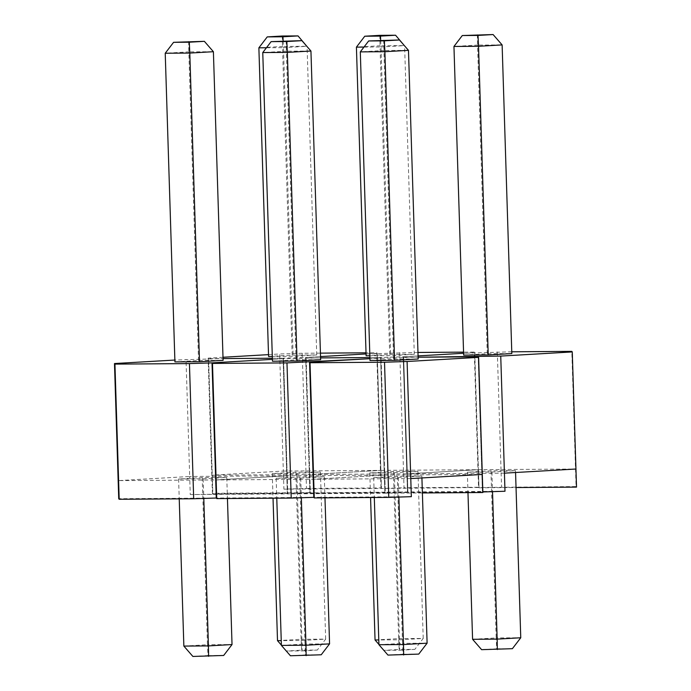 <?xml version="1.0" encoding="UTF-8"?>
<svg xmlns="http://www.w3.org/2000/svg" width="691" height="691" viewBox="0 0 691 691"><rect width="100%" height="100%" fill="white"/><g stroke="black" fill="none" stroke-linecap="round" stroke-linejoin="round"><path stroke-width="0.52" stroke-dasharray="3.46 2.59" d="M403.207 356.763L418.081 355.9L403.207 356.763L403.665 357.316L418.115 357.221L369.944 358.681L381.087 358.042L380.62 357.48L403.207 356.763L406.887 473.836L403.207 356.763M511.772 351.797L463.592 353.265L474.734 352.617L474.276 352.056L463.557 352.134M417.969 352.453L366.057 353.947L377.2 353.3L376.733 352.738L366.023 352.816M320.538 356.582L305.672 357.437L306.13 357.998L320.581 357.903L283.543 358.724L283.085 358.163L305.672 357.437L309.352 474.518L380.879 470.381L377.2 353.3L380.879 470.381L478.414 469.699L406.887 473.836L309.352 474.518L305.672 357.437L320.538 356.582M504.421 473.154L406.887 473.836L407.457 491.932L384.87 492.657L380.62 357.48L369.91 357.558L380.62 357.48L384.87 492.657L310.38 493.175L306.13 357.998L310.38 493.175L309.913 492.614L309.352 474.518L211.809 475.201L283.336 471.063L279.656 353.982L268.523 354.63M366.118 355.796L389.707 354.431L414.289 354.258L390.691 355.623L369.849 355.77M389.707 354.431L380.007 45.77L356.418 47.135M474.734 352.617L478.414 469.699L474.734 352.617M399.778 352.574L404.028 487.751L478.517 487.233L474.276 352.056M363.967 47.083L380.991 46.962L390.691 355.623M379.851 35.345L380.007 45.77L404.589 45.597M414.289 354.258L404.598 45.882M417.969 471.34L393.386 471.512L369.797 472.877L394.371 472.704L417.969 471.34L423.22 638.441L399.623 639.806L378.78 639.952M478.517 487.233L478.984 487.794L478.414 469.699L575.948 469.016M482.854 491.957L482.413 491.975L478.163 356.798L482.413 491.975L407.915 492.493L407.457 491.932L212.837 493.858L208.587 358.681L223.046 358.577L174.866 360.046M320.434 353.136L302.243 353.256L306.484 488.433L283.906 489.15L283.336 471.063L380.879 470.381L381.441 488.477L404.028 487.751M306.484 488.433L380.983 487.915L381.441 488.477L576.061 486.55L571.811 351.374M380.672 40.259L380.991 46.962L404.356 45.615M375.049 639.978L398.638 638.614L393.386 471.512M369.797 472.877L370.566 497.52M398.638 638.614L423.22 638.441L414.859 649.367L399.156 649.471L398.638 638.614M378.927 644.435L384.075 650.343L399.156 649.471M394.371 472.704L399.778 650.24L384.075 650.343M399.778 650.24L414.859 649.367M302.243 353.256L279.656 353.982M223.003 357.264L208.129 358.119L208.587 358.681L212.837 493.858L212.379 493.296L208.129 358.119M272.375 358.24L283.085 358.163L287.335 493.331L283.085 358.163L272.375 358.24M268.574 356.478L292.172 355.114L316.746 354.941L293.157 356.306L272.314 356.452M292.172 355.114L282.472 46.452L258.875 47.817M283.906 489.15L381.441 488.477L380.879 470.381L309.352 474.518L309.913 492.614L212.379 493.296M380.983 487.915L376.733 352.738M266.432 47.765L283.457 47.644L293.157 356.306M282.317 36.018L282.472 46.452L307.046 46.28M316.746 354.941L307.063 46.565M320.425 472.022L295.852 472.195L272.254 473.56L296.836 473.387L320.425 472.022L325.677 639.123L302.088 640.488L281.246 640.635M283.137 40.942L283.457 47.644L306.821 46.288M277.506 640.661L301.103 639.296L295.852 472.195M272.254 473.56L273.031 498.202M301.103 639.296L325.677 639.123L317.324 650.041L301.613 650.153L301.103 639.296M281.384 645.118L286.532 651.026L301.613 650.153M296.836 473.387L302.243 650.922L286.532 651.026M302.243 650.922L317.324 650.041M463.652 355.114L487.25 353.749L511.824 353.576M487.25 353.749L477.55 45.088L453.952 46.452M410.774 478.578L313.239 479.26L384.766 475.123L385.328 493.21L407.915 492.493L403.665 357.316L407.915 492.493L482.413 491.975L482.871 492.528M504.991 491.249L407.457 491.932L406.887 473.836L478.414 469.699L478.984 487.794L516.03 487.535M497.313 351.9L501.562 487.069M477.386 34.662L477.55 45.088L502.124 44.915M515.503 470.657L490.93 470.83L467.332 472.195L491.906 472.022L515.503 470.657L515.564 472.514M576.061 486.55L576.519 487.112M472.584 639.296L496.181 637.931L490.93 470.83M467.332 472.195L467.971 492.631M481.61 649.67L496.691 648.789L496.181 637.931L520.755 637.758M491.906 472.022L492.519 491.647M496.691 648.789L512.394 648.685M190.258 494.575L287.793 493.892L287.335 493.331L190.258 494.575L189.688 476.479L287.223 475.797L283.543 358.724L272.409 359.363L283.543 358.724L287.223 475.797L215.696 479.943L118.161 480.625L189.688 476.479L186.009 359.406M174.927 361.903L198.524 360.538L223.098 360.365M198.524 360.538L188.824 51.868L165.227 53.242M188.669 41.443L188.824 51.868L213.398 51.704M226.778 477.446L202.204 477.611L178.606 478.984L203.18 478.811L226.778 477.446L227.443 498.522M422.382 492.951L287.793 493.892L310.38 493.175L384.87 492.657L385.328 493.21L384.766 475.123L313.239 479.26L215.696 479.943L287.223 475.797L287.793 493.892L287.223 475.797L384.766 475.123L381.087 358.042L384.766 475.123L482.301 474.441M411.344 496.674L118.731 498.721M183.858 646.085L207.455 644.72L202.204 477.611M178.606 478.984L179.228 498.859M192.884 656.45L207.965 655.578L207.455 644.72L232.029 644.548M203.18 478.811L203.802 498.436M207.965 655.578L223.677 655.465M370.005 360.538L393.602 359.173L418.176 359M393.602 359.173L383.902 50.512L360.305 51.877M383.738 40.078L383.902 50.512L408.476 50.339M421.856 476.082L397.282 476.254L373.684 477.619L398.258 477.446L421.856 476.082L421.916 477.93M378.936 644.72L402.533 643.356L397.282 476.254M373.684 477.619L374.306 497.494M387.962 655.085L403.043 654.213L402.533 643.356L427.107 643.183M398.258 477.446L398.871 497.071M403.043 654.213L418.746 654.101M272.461 361.22L296.059 359.856L320.641 359.683M296.059 359.856L286.359 51.194L262.761 52.559M286.204 40.76L286.359 51.194L310.941 51.022M324.321 476.764L299.739 476.937L276.141 478.302L300.723 478.129L324.321 476.764L324.977 497.84M281.392 645.403L304.99 644.038L299.739 476.937M276.141 478.302L276.771 498.176M290.419 655.768L305.5 654.895L304.99 644.038L329.572 643.865M300.723 478.129L301.336 497.753M305.5 654.895L321.211 654.783"/><path stroke-width="1.04" d="M418.081 355.9L463.592 353.265L418.081 355.9M463.557 352.134L417.969 352.453M366.057 353.947L320.538 356.582L366.057 353.947M320.581 357.903L369.91 357.558L320.581 357.903M369.849 355.77L366.118 355.796L356.418 47.135L363.967 47.083M356.418 47.135L364.77 36.217L379.851 35.345L395.563 35.232L404.598 45.882M380.672 40.259L380.482 36.105L364.77 36.217M380.482 36.105L395.563 35.232M370.566 497.52L375.049 639.978L378.927 644.435M378.78 639.952L375.049 639.978M366.023 352.816L320.434 353.136M268.523 354.63L223.003 357.264M223.046 358.577L272.375 358.24L223.046 358.577M272.314 356.452L268.574 356.478L258.875 47.817L266.432 47.765M258.875 47.817L267.236 36.899L282.317 36.018L298.028 35.915L307.063 46.565M283.137 40.942L282.939 36.787L267.236 36.899M282.939 36.787L298.028 35.915M273.031 498.202L277.506 640.661L281.384 645.118M281.246 640.635L277.506 640.661M174.866 360.046L114.481 363.544L114.939 364.105L189.438 363.587L212.016 362.861L212.483 363.423L286.972 362.905L369.944 358.681L309.559 362.179L310.017 362.74L384.516 362.222L407.094 361.497L478.621 357.359L478.163 356.798L418.115 357.221L500.742 356.081L572.269 351.935L571.811 351.374L511.772 351.797M488.226 354.941L463.652 355.114L453.952 46.452L478.526 46.28L488.226 354.941L511.824 353.576L502.124 44.915L478.526 46.28L478.017 35.422L462.305 35.535L493.098 34.55L502.124 44.915M572.269 351.935L575.948 469.016L504.421 473.154L500.742 356.081M453.952 46.452L462.305 35.535M516.03 487.535L576.519 487.112L575.948 469.016M504.421 473.154L504.991 491.249L482.854 491.957M478.017 35.422L493.098 34.55M467.971 492.631L472.584 639.296L481.61 649.67L512.394 648.685L520.755 637.758L515.564 472.514M492.519 491.647L497.157 639.132L472.584 639.296M520.755 637.758L497.157 639.132L497.313 649.557M212.016 362.861L272.409 359.363L212.016 362.861L215.696 479.943L212.016 362.861M199.5 361.73L174.927 361.903L165.227 53.242L189.8 53.069L199.5 361.73L223.098 360.365L213.398 51.704L189.8 53.069L189.291 42.211L173.588 42.315L204.372 41.33L213.398 51.704M189.438 363.587L193.687 498.755L119.189 499.273L114.939 364.105M114.481 363.544L118.731 498.721L119.189 499.273M165.227 53.242L173.588 42.315M286.972 362.905L291.222 498.073L216.724 498.591L215.696 479.943L216.266 498.038L193.687 498.755M189.291 42.211L204.372 41.33M179.228 498.859L183.858 646.085L192.884 656.45L223.677 655.465L232.029 644.548L227.443 498.522M203.802 498.436L208.432 645.912L183.858 646.085M232.029 644.548L208.432 645.912L208.596 656.338M394.578 360.365L370.005 360.538L360.305 51.877L384.878 51.704L394.578 360.365L418.176 359L408.476 50.339L384.878 51.704L384.369 40.847L368.657 40.959L399.45 39.974L408.476 50.339M478.621 357.359L482.301 474.441L410.774 478.578L407.094 361.497M384.516 362.222L388.757 497.39L314.267 497.917L310.017 362.74M309.559 362.179L313.239 479.26L309.559 362.179M360.305 51.877L368.657 40.959M422.382 492.951L482.871 492.528L482.301 474.441M410.774 478.578L411.344 496.674L388.757 497.39M314.267 497.917L313.8 497.356L313.239 479.26L313.8 497.356L291.222 498.073M384.369 40.847L399.45 39.974M374.306 497.494L378.936 644.72L387.962 655.085L418.746 654.101L427.107 643.183L421.916 477.93M398.871 497.071L403.509 644.548L378.936 644.72M427.107 643.183L403.509 644.548L403.665 654.982M297.044 361.048L272.461 361.22L262.761 52.559L287.344 52.386L297.044 361.048L320.641 359.683L310.941 51.022L287.344 52.386L286.834 41.529L271.122 41.633L301.915 40.657L310.941 51.022M216.724 498.591L212.483 363.423M262.761 52.559L271.122 41.633M286.834 41.529L301.915 40.657M276.771 498.176L281.392 645.403L290.419 655.768L321.211 654.783L329.572 643.865L324.977 497.84M301.336 497.753L305.975 645.23L281.392 645.403M329.572 643.865L305.975 645.23L306.13 655.655"/></g></svg>
